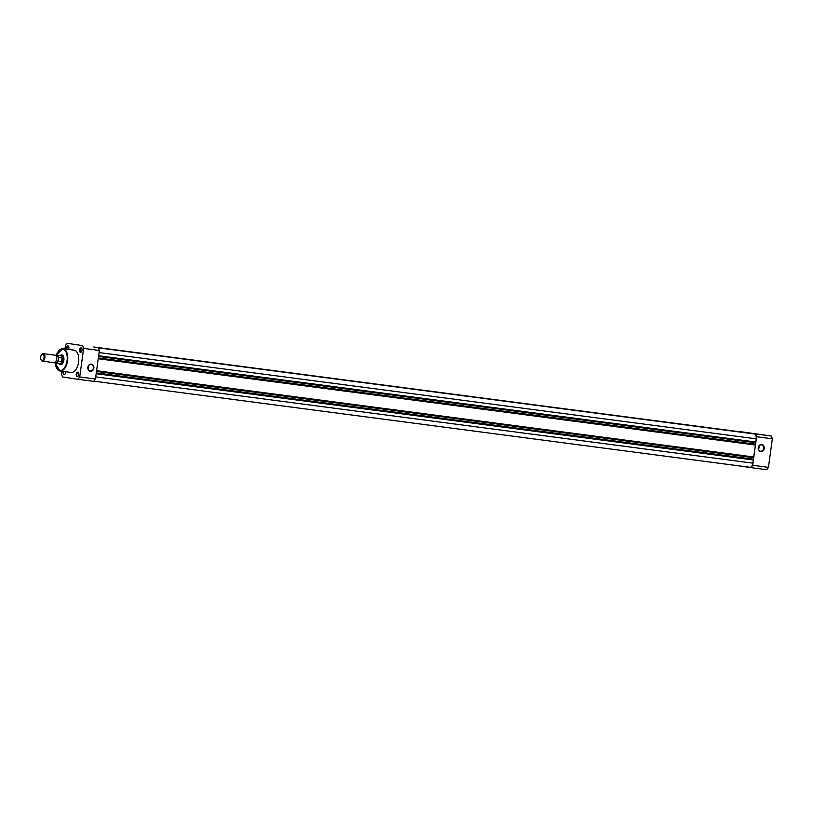 <?xml version="1.0" encoding="UTF-8"?>
<svg xmlns="http://www.w3.org/2000/svg" width="813" height="813" viewBox="0 0 813 813"><rect width="100%" height="100%" fill="white"/><g stroke="black" fill="none" stroke-linecap="round" stroke-linejoin="round"><path stroke-width="1.22" d="M741.202 431.988A4.532 2.459 97.5 0 1 741.232 431.988A4.532 2.459 97.5 0 1 741.253 431.988L96.544 347.425M98.363 347.771L749.495 433.238L98.332 347.7A22.286 12.073 97.5 0 1 99.359 350.464L95.446 379.021A22.286 12.073 97.5 0 1 93.719 381.368L77.977 379.305A22.286 12.073 -82.5 0 0 79.715 376.947L83.627 348.391A22.286 12.073 -82.5 0 0 82.591 345.627L67.154 343.299A22.286 12.073 -82.5 0 0 65.416 345.647L64.959 348.95M98.332 357.974L753.854 444.01L754.068 442.516L755.785 442.008L756.222 438.827A4.532 2.459 97.5 0 0 754.403 433.979L98.383 347.812M755.785 442.008L98.637 355.759M754.068 442.516L98.536 356.47M753.854 444.01L755.379 445.006L98.231 358.746M96.493 371.439L752.015 457.485L753.732 456.977L96.584 370.728M753.732 456.977L755.379 445.006M752.015 457.485L751.812 458.979L96.28 372.933M751.812 458.979L753.326 459.975L96.178 373.716M749.871 467.282L93.881 381.175L749.85 467.282A4.532 2.459 97.5 0 0 749.871 467.282A4.532 2.459 97.5 0 0 752.889 463.156L753.326 459.975M761.7 444.508A3.587 3.018 -81.4 0 1 764.2 448.451A3.587 3.018 -81.4 0 1 760.724 451.611A3.587 3.018 -81.4 0 1 758.224 447.668A3.587 3.018 -81.4 0 1 761.7 444.508M760.572 451.205A3.211 2.703 98.6 0 0 763.681 448.41A3.211 2.703 98.6 0 0 761.486 444.853A3.211 2.703 98.6 0 0 761.446 444.843A3.211 2.703 98.6 0 0 758.336 447.648A3.211 2.703 98.6 0 0 760.531 451.205A3.211 2.703 98.6 0 0 760.572 451.205M758.448 449.233A3.211 2.703 98.6 0 0 758.915 446.124M740.084 466.001L750.968 467.638A22.286 12.073 -82.5 0 0 752.696 465.29L756.608 436.733A22.286 12.073 -82.5 0 0 755.582 433.959L740.135 431.632A22.286 12.073 -82.5 0 0 739.972 431.825M740.135 431.632L771.313 436.022A22.286 12.073 97.5 0 1 772.35 438.796L768.437 467.353A22.286 12.073 97.5 0 1 766.7 469.701L750.968 467.638M755.582 433.959L771.313 436.022M772.35 438.796L756.608 436.733M752.696 465.29L768.437 467.353M77.784 372.212A2.266 1.23 97.5 0 1 78.485 372.842A2.266 1.23 97.5 0 1 78.028 376.277A2.266 1.23 97.5 0 1 77.164 376.693A2.266 1.23 97.5 0 1 76.259 374.265A2.266 1.23 97.5 0 1 77.784 372.212M78.556 373.004A1.89 1.026 -82.5 0 0 78.048 372.618A1.89 1.026 -82.5 0 0 76.778 374.346A1.89 1.026 -82.5 0 0 77.53 376.368A1.89 1.026 -82.5 0 0 77.54 376.368A1.89 1.026 -82.5 0 0 78.139 376.124M66.453 349.143A2.266 1.23 97.5 0 1 66.747 346.887A2.266 1.23 97.5 0 1 67.957 345.901A2.266 1.23 97.5 0 1 68.668 346.531A2.266 1.23 97.5 0 1 68.556 349.417M68.739 346.704A1.89 1.026 -82.5 0 0 68.221 346.318A1.89 1.026 -82.5 0 0 68.211 346.318A1.89 1.026 -82.5 0 0 67.164 347.242A1.89 1.026 -82.5 0 0 67.012 349.224M65.558 371.734A2.266 1.23 97.5 0 1 64.877 374.285A2.266 1.23 97.5 0 1 64.014 374.712A2.266 1.23 97.5 0 1 63.323 371.439M63.861 371.511A1.89 1.026 -82.5 0 0 64.379 374.376A1.89 1.026 -82.5 0 0 64.39 374.387A1.89 1.026 -82.5 0 0 64.989 374.143M81.107 347.883A2.266 1.23 97.5 0 1 81.818 348.513A2.266 1.23 97.5 0 1 81.361 351.948A2.266 1.23 97.5 0 1 80.497 352.375A2.266 1.23 97.5 0 1 79.593 349.946A2.266 1.23 97.5 0 1 81.107 347.883M81.889 348.686A1.89 1.026 -82.5 0 0 81.371 348.299A1.89 1.026 -82.5 0 0 80.111 350.027A1.89 1.026 -82.5 0 0 80.863 352.039A1.89 1.026 -82.5 0 0 80.873 352.039A1.89 1.026 -82.5 0 0 81.473 351.805M90.365 371.267A3.618 3.039 -81.4 0 1 87.834 367.293A3.618 3.039 -81.4 0 1 91.341 364.112A3.618 3.039 -81.4 0 1 93.861 368.086A3.618 3.039 -81.4 0 1 90.365 371.267M91.086 364.448A3.232 2.724 98.6 0 0 87.956 367.273A3.232 2.724 98.6 0 0 90.162 370.86A3.232 2.724 98.6 0 0 90.213 370.86A3.232 2.724 98.6 0 0 93.343 368.035A3.232 2.724 98.6 0 0 91.127 364.458A3.232 2.724 98.6 0 0 91.086 364.448M60.68 355.261A4.908 2.663 97.5 0 1 61.9 354.946A4.908 2.663 97.5 0 1 63.424 356.318A4.908 2.663 97.5 0 1 62.438 363.757A4.908 2.663 97.5 0 1 60.569 364.681A4.908 2.663 97.5 0 1 59.522 364.061M60.934 364.346A4.532 2.459 -82.5 0 0 60.955 364.346A4.532 2.459 -82.5 0 0 62.55 363.624M63.495 356.47A4.532 2.459 -82.5 0 0 62.164 355.362A4.532 2.459 -82.5 0 0 62.134 355.362L61.188 355.24A4.532 2.459 -82.5 0 0 60.731 355.251A4.532 2.459 -82.5 0 0 60.467 355.332M71.036 372.445A11.26 6.098 -82.5 0 0 71.097 372.456A11.26 6.098 -82.5 0 0 78.597 362.151A11.26 6.098 -82.5 0 0 74.095 350.149A11.26 6.098 -82.5 0 0 74.024 350.139A11.26 6.098 -82.5 0 0 73.963 350.129M61.91 371.256L61.503 374.204A22.286 12.073 -82.5 0 0 62.54 376.978L77.977 379.305M67.154 343.299L82.591 345.627M99.359 350.464L83.627 348.391M79.715 376.947L95.446 379.021M88.078 368.909A3.232 2.724 98.6 0 0 88.566 365.698M42.367 361.145L54.125 362.689A3.78 2.043 -82.5 0 0 56.646 359.255A3.78 2.043 -82.5 0 0 55.111 355.2L43.343 353.655A3.78 2.043 97.5 0 1 44.878 357.71A3.78 2.043 97.5 0 1 42.367 361.145A3.78 2.043 97.5 0 1 41.168 360.088A3.78 2.043 97.5 0 1 41.056 359.813M40.65 357.08A3.161 1.717 -82.5 0 0 40.935 359.59A3.161 1.717 -82.5 0 0 42.683 360.281A3.161 1.717 -82.5 0 0 44.044 357.588A3.161 1.717 -82.5 0 0 43.445 354.59A3.161 1.717 -82.5 0 0 41.565 354.793A3.161 1.717 -82.5 0 0 40.65 357.08M54.959 362.496A3.78 2.043 -82.5 0 0 58.221 359.458A3.78 2.043 -82.5 0 0 55.863 355.596M59.339 363.95A4.532 2.459 -82.5 0 0 59.573 364.082A4.532 2.459 -82.5 0 0 60.01 364.224A4.532 2.459 -82.5 0 0 63.028 360.098L61.798 361.876L58.109 361.47A4.339 2.358 97.5 0 1 55.751 363.472A4.339 2.358 97.5 0 1 54.603 362.649A4.197 2.266 -82.5 0 0 58.038 361.104L58.109 361.47M55.558 355.362A4.339 2.358 97.5 0 1 56.89 354.864A4.339 2.358 97.5 0 1 58.658 357.496L58.038 361.104M58.658 357.496L62.316 358.045L63.028 360.098A4.532 2.459 -82.5 0 0 61.188 355.24M62.316 358.045L61.798 361.876M62.123 357.944L61.575 361.917M54.562 362.659L59.491 363.96A4.339 2.358 -82.5 0 0 61.94 361.714M62.418 358.238A4.339 2.358 -82.5 0 0 60.619 355.352L55.528 355.342M41.737 354.6A3.78 2.043 97.5 0 1 41.92 354.366A3.78 2.043 97.5 0 1 43.343 353.655M93.759 346.999L741.232 431.988L93.78 347.009M754.403 433.979L98.414 347.873M756.222 438.827L99.074 352.578M752.889 463.156L95.741 376.897M58.658 350.942A11.26 6.098 97.5 0 1 63.008 348.696A11.26 6.098 97.5 0 1 63.068 348.706A11.26 6.098 97.5 0 1 67.581 360.708A11.26 6.098 97.5 0 1 60.081 371.013A11.26 6.098 97.5 0 1 60.02 371.002A11.26 6.098 97.5 0 1 56.453 367.72M55.304 363.33A10.874 5.894 -82.5 0 0 59.756 370.586A10.874 5.894 -82.5 0 0 67.062 360.687A10.874 5.894 -82.5 0 0 62.703 349.031A10.874 5.894 -82.5 0 0 56.412 354.885M58.485 357.822A4.197 2.266 -82.5 0 0 55.579 355.372M74.024 350.139L63.008 348.696L56.331 354.895M55.233 363.299L60.01 371.002L71.097 372.456M60.955 364.346L60.01 364.224"/></g></svg>
